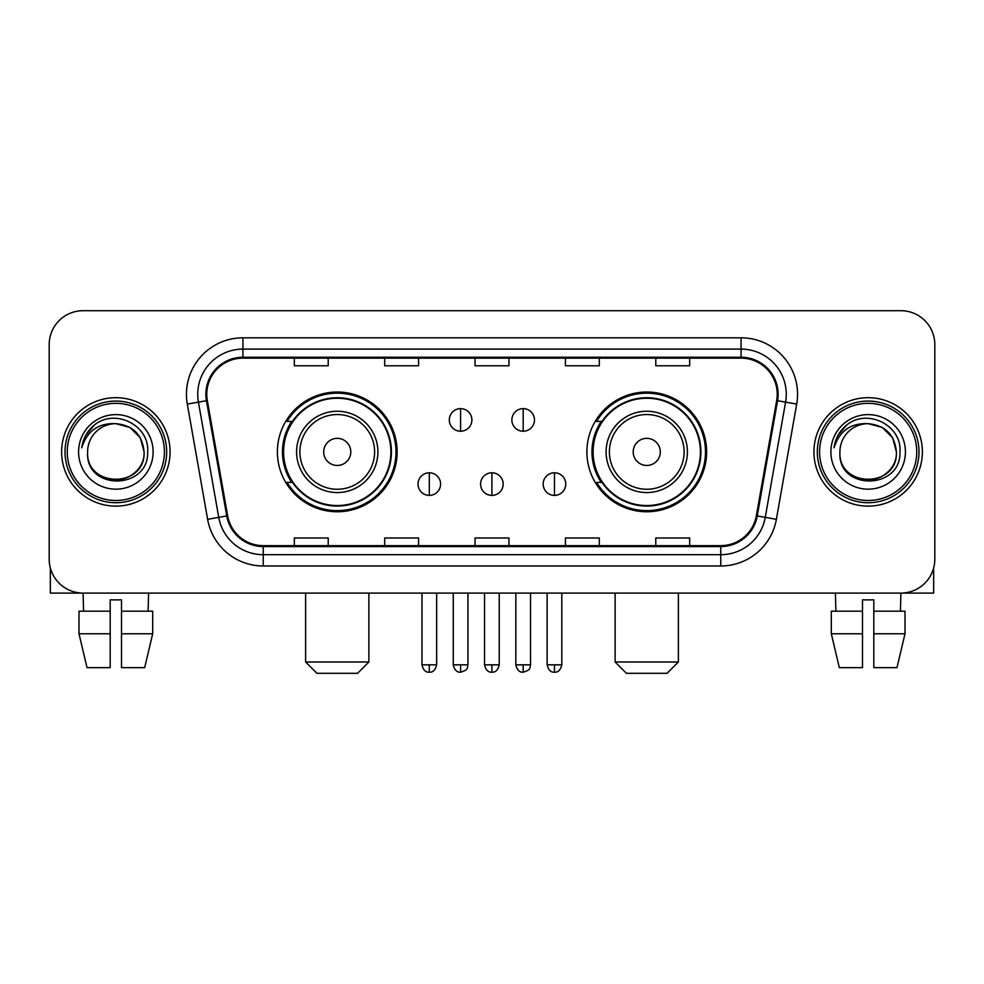 <?xml version="1.0" encoding="UTF-8"?>
<svg xmlns="http://www.w3.org/2000/svg" width="984" height="984" viewBox="0 0 984 984"><rect width="100%" height="100%" fill="white"/><g stroke="black" fill="none" stroke-linecap="round" stroke-linejoin="round"><path stroke-width="1.48" d="M586.882 451.902A59.864 59.864 0 0 0 646.759 511.766A59.864 59.864 0 0 0 706.623 451.902A59.864 59.864 0 0 0 646.759 392.026A59.864 59.864 0 0 0 586.882 451.902M277.377 451.902A59.864 59.864 0 0 0 337.241 511.766A59.864 59.864 0 0 0 397.118 451.902A59.864 59.864 0 0 0 337.241 392.026A59.864 59.864 0 0 0 277.377 451.902M291.731 482.394A54.784 54.784 0 0 1 291.731 421.398M601.249 482.394A54.784 54.784 0 0 1 601.249 421.398M49.2 344.584L49.2 559.207A33.886 33.886 0 0 0 83.087 593.094L900.913 593.094A33.886 33.886 0 0 0 934.8 559.207L934.8 344.584A33.886 33.886 0 0 0 900.913 310.698L83.087 310.698A33.886 33.886 0 0 0 49.2 344.584L49.2 559.207M61.623 451.902A54.218 54.218 0 0 0 115.841 506.12A54.218 54.218 0 0 0 170.072 451.902A54.218 54.218 0 0 0 115.841 397.684A54.218 54.218 0 0 0 61.623 451.902A54.218 54.218 0 0 0 115.841 506.12A54.218 54.218 0 0 0 170.072 451.902A54.218 54.218 0 0 0 115.841 397.684A54.218 54.218 0 0 0 61.623 451.902M813.928 451.902A54.218 54.218 0 0 0 868.159 506.12A54.218 54.218 0 0 0 922.377 451.902A54.218 54.218 0 0 0 868.159 397.684A54.218 54.218 0 0 0 813.928 451.902A54.218 54.218 0 0 0 868.159 506.12A54.218 54.218 0 0 0 922.377 451.902A54.218 54.218 0 0 0 868.159 397.684A54.218 54.218 0 0 0 813.928 451.902M206.775 394.289A36.15 36.15 0 0 1 242.925 358.139L741.075 358.139A36.15 36.15 0 0 1 776.671 400.562L756.352 515.788A36.15 36.15 0 0 1 720.755 545.653L263.245 545.653A36.15 36.15 0 0 1 227.648 515.788L207.329 400.562A36.15 36.15 0 0 1 206.775 394.289M205.877 394.289A37.048 37.048 0 0 0 206.443 400.722L226.75 515.948A37.048 37.048 0 0 0 263.245 546.563L720.755 546.563A37.048 37.048 0 0 0 757.25 515.948L777.557 400.722A37.048 37.048 0 0 0 741.075 357.241L242.925 357.241A37.048 37.048 0 0 0 205.877 394.289M187.304 404.092A56.482 56.482 0 0 1 242.925 337.807L741.075 337.807A56.482 56.482 0 0 1 796.696 404.092L776.376 519.318A56.482 56.482 0 0 1 720.755 565.984L263.245 565.984A56.482 56.482 0 0 1 207.624 519.318L187.304 404.092L198.424 402.136A45.178 45.178 0 0 1 242.925 349.111L741.075 349.111A45.178 45.178 0 0 1 785.576 402.136L765.257 517.35A45.178 45.178 0 0 1 720.755 554.693L263.245 554.693A45.178 45.178 0 0 1 218.743 517.35L198.424 402.136A45.178 45.178 0 0 1 197.747 394.289M900.913 310.698L83.087 310.698M83.579 611.175L83.087 593.094L900.913 593.094L900.421 611.175M934.8 559.207L934.8 344.584M757.25 515.948L765.257 517.35L785.576 402.136L796.696 404.092M475.051 358.139L475.051 365.79L508.949 365.79L508.949 358.139M384.695 358.139L384.695 365.79L418.581 365.79L418.581 358.139M294.327 358.139L294.327 365.79L328.213 365.79L328.213 358.139M565.419 358.139L565.419 365.79L599.305 365.79L599.305 358.139M655.787 358.139L655.787 365.79L689.673 365.79L689.673 358.139M508.949 545.653L508.949 538.002L475.051 538.002L475.051 545.653M418.581 545.653L418.581 538.002L384.695 538.002L384.695 545.653M328.213 545.653L328.213 538.002L294.327 538.002L294.327 545.653M599.305 545.653L599.305 538.002L565.419 538.002L565.419 545.653M689.673 545.653L689.673 538.002L655.787 538.002L655.787 545.653M50.332 567.891L50.332 593.094L181.363 593.094M79.003 611.175L79.003 633.77L87.022 667.656L79.003 633.77L79.003 611.175L110.196 611.175L110.196 599.871L121.499 599.871L121.499 611.175L152.692 611.175L152.692 633.77L144.673 667.656L152.692 633.77L121.499 633.77L121.499 611.175M148.609 593.094L148.117 611.175M110.196 611.175L110.196 667.656L87.022 667.656M79.003 633.77L110.196 633.77M144.673 667.656L121.499 667.656L121.499 633.77M164.414 451.902A48.573 48.573 0 0 0 115.841 403.329A48.573 48.573 0 0 0 67.269 451.902A48.573 48.573 0 0 0 115.841 500.475A48.573 48.573 0 0 0 164.414 451.902M166.677 451.902A50.836 50.836 0 0 0 115.841 401.066A50.836 50.836 0 0 0 65.018 451.902A50.836 50.836 0 0 0 115.841 502.726A50.836 50.836 0 0 0 166.677 451.902M87.601 451.902A28.241 28.241 0 0 1 115.841 423.661C133 425.334 142.409 434.743 144.082 451.902L140.306 437.782L129.962 427.437L115.841 423.661L129.962 427.437L140.306 437.782L144.082 451.902L140.306 437.782L129.962 427.437L115.841 423.661L129.962 427.437L140.306 437.782L144.082 451.902L140.306 437.782L129.962 427.437L115.841 423.661L129.962 427.437L140.306 437.782L144.082 451.902L140.306 437.782L129.962 427.437L115.841 423.661L129.962 427.437L140.306 437.782L144.082 451.902C145.816 488.335 85.879 488.335 87.601 451.902C85.091 491.09 148.978 490.216 147.649 451.902C149.752 425.002 114.501 407.905 94.193 425.223C87.109 431.152 82.963 438.667 81.734 447.794C87.072 430.967 98.437 422.923 115.841 423.661L129.962 427.437L140.306 437.782L144.082 451.902C145.816 488.335 85.879 488.335 87.601 451.902C85.879 488.335 145.816 488.335 144.082 451.902C145.816 488.335 85.879 488.335 87.601 451.902C85.879 488.335 145.816 488.335 144.082 451.902C145.816 488.335 85.879 488.335 87.601 451.902C85.879 488.335 145.816 488.335 144.082 451.902C145.816 488.335 85.879 488.335 87.601 451.902C85.879 488.335 145.816 488.335 144.082 451.902C145.816 488.335 85.879 488.335 87.601 451.902C85.879 488.335 145.816 488.335 144.082 451.902C145.816 488.335 85.879 488.335 87.601 451.902C85.879 488.335 145.816 488.335 144.082 451.902C145.214 473.821 117.035 488.384 99.839 475.161M78.572 451.902A37.281 37.281 0 0 0 115.841 489.171A37.281 37.281 0 0 0 153.123 451.902A37.281 37.281 0 0 0 115.841 414.621A37.281 37.281 0 0 0 78.572 451.902M94.181 425.236L85.854 435.137M85.337 436.096L86.088 434.731L85.337 436.096M357.573 673.302L316.909 673.302L305.618 661.998L368.877 661.998L357.573 673.302M350.796 451.902A13.555 13.555 0 0 0 337.241 438.347A13.555 13.555 0 0 0 323.687 451.902A13.555 13.555 0 0 0 337.241 465.457A13.555 13.555 0 0 0 350.796 451.902M377.905 451.902A40.664 40.664 0 0 0 337.241 411.238A40.664 40.664 0 0 0 296.578 451.902A40.664 40.664 0 0 0 337.241 492.566A40.664 40.664 0 0 0 377.905 451.902A40.664 40.664 0 0 1 337.241 492.566A40.664 40.664 0 0 1 296.578 451.902M390.906 451.902A53.653 53.653 0 0 0 337.241 398.249A53.653 53.653 0 0 0 283.589 451.902A53.653 53.653 0 0 0 337.241 505.555A53.653 53.653 0 0 0 390.906 451.902M395.986 451.902A58.745 58.745 0 0 1 287.045 482.394L292.494 482.394A54.157 54.157 0 0 0 373.084 492.517A54.157 54.157 0 0 0 373.084 411.287A54.157 54.157 0 0 0 292.494 421.398L287.045 421.398A58.745 58.745 0 0 1 395.986 451.902M667.091 673.302L626.427 673.302L615.123 661.998L678.382 661.998L667.091 673.302M660.313 451.902A13.555 13.555 0 0 0 646.759 438.347A13.555 13.555 0 0 0 633.204 451.902A13.555 13.555 0 0 0 646.759 465.457A13.555 13.555 0 0 0 660.313 451.902M687.422 451.902A40.664 40.664 0 0 0 646.759 411.238A40.664 40.664 0 0 0 606.095 451.902A40.664 40.664 0 0 0 646.759 492.566A40.664 40.664 0 0 0 687.422 451.902A40.664 40.664 0 0 1 646.759 492.566A40.664 40.664 0 0 1 606.095 451.902M700.411 451.902A53.653 53.653 0 0 0 646.759 398.249A53.653 53.653 0 0 0 593.094 451.902A53.653 53.653 0 0 0 646.759 505.555A53.653 53.653 0 0 0 700.411 451.902M705.491 451.902A58.745 58.745 0 0 1 596.55 482.394L601.999 482.394A54.157 54.157 0 0 0 682.589 492.517A54.157 54.157 0 0 0 682.589 411.287A54.157 54.157 0 0 0 601.999 421.398L596.55 421.398A58.745 58.745 0 0 1 705.491 451.902M460.598 408.631A11.291 11.291 0 0 0 449.307 419.934A11.291 11.291 0 0 0 460.598 431.226A11.291 11.291 0 0 0 471.889 419.934A11.291 11.291 0 0 0 460.598 408.631L460.598 431.226A11.291 11.291 0 0 0 471.889 419.934A11.291 11.291 0 0 0 460.598 408.631M523.181 408.631A11.291 11.291 0 0 0 511.877 419.934A11.291 11.291 0 0 0 523.181 431.226A11.291 11.291 0 0 0 534.472 419.934A11.291 11.291 0 0 0 523.181 408.631L523.181 431.226A11.291 11.291 0 0 0 534.472 419.934A11.291 11.291 0 0 0 523.181 408.631M429.307 472.8A11.291 11.291 0 0 0 418.016 484.091A11.291 11.291 0 0 0 429.307 495.395A11.291 11.291 0 0 0 440.598 484.091A11.291 11.291 0 0 0 429.307 472.8L429.307 495.395A11.291 11.291 0 0 0 440.598 484.091A11.291 11.291 0 0 0 429.307 472.8M491.889 472.8A11.291 11.291 0 0 0 480.586 484.091A11.291 11.291 0 0 0 491.889 495.395A11.291 11.291 0 0 0 503.181 484.091A11.291 11.291 0 0 0 491.889 472.8L491.889 495.395A11.291 11.291 0 0 0 503.181 484.091A11.291 11.291 0 0 0 491.889 472.8M554.472 472.8A11.291 11.291 0 0 0 543.168 484.091A11.291 11.291 0 0 0 554.472 495.395A11.291 11.291 0 0 0 565.763 484.091A11.291 11.291 0 0 0 554.472 472.8L554.472 495.395A11.291 11.291 0 0 0 565.763 484.091A11.291 11.291 0 0 0 554.472 472.8M933.668 567.891L933.668 593.094L802.636 593.094M862.501 611.175L862.501 633.77L831.308 633.77L839.327 667.656L831.308 633.77L831.308 611.175L862.501 611.175L862.501 599.871L873.804 599.871L873.804 611.175L904.997 611.175L904.997 633.77L896.977 667.656L904.997 633.77L873.804 633.77L873.804 611.175L873.804 667.656L896.977 667.656M862.501 633.77L862.501 667.656L839.327 667.656M835.391 593.094L835.883 611.175M916.731 451.902A48.573 48.573 0 0 0 868.159 403.329A48.573 48.573 0 0 0 819.586 451.902A48.573 48.573 0 0 0 868.159 500.475A48.573 48.573 0 0 0 916.731 451.902M918.982 451.902A50.836 50.836 0 0 0 868.159 401.066A50.836 50.836 0 0 0 817.323 451.902A50.836 50.836 0 0 0 868.159 502.726A50.836 50.836 0 0 0 918.982 451.902M896.399 451.902C894.714 434.743 885.305 425.334 868.159 423.661L882.279 427.437L892.611 437.782L896.399 451.902L892.611 437.782L882.279 427.437L868.159 423.661L882.279 427.437L892.611 437.782L896.399 451.902L892.611 437.782L882.279 427.437L868.159 423.661L882.279 427.437L892.611 437.782L896.399 451.902L892.611 437.782L882.279 427.437L868.159 423.661L882.279 427.437L892.611 437.782L896.399 451.902C898.121 488.335 838.184 488.335 839.918 451.902C837.396 491.09 901.283 490.216 899.966 451.902C902.057 425.002 866.818 407.905 846.498 425.223C839.413 431.152 835.268 438.667 834.051 447.794C839.377 430.967 850.742 422.923 868.159 423.661L882.279 427.437L892.611 437.782L896.399 451.902C898.121 488.335 838.184 488.335 839.918 451.902C838.184 488.335 898.121 488.335 896.399 451.902C898.121 488.335 838.184 488.335 839.918 451.902C838.184 488.335 898.121 488.335 896.399 451.902C898.121 488.335 838.184 488.335 839.918 451.902C838.184 488.335 898.121 488.335 896.399 451.902C898.121 488.335 838.184 488.335 839.918 451.902C838.184 488.335 898.121 488.335 896.399 451.902C898.121 488.335 838.184 488.335 839.918 451.902C838.184 488.335 898.121 488.335 896.399 451.902C898.121 488.335 838.184 488.335 839.918 451.902A28.241 28.241 0 0 1 868.159 423.661L882.279 427.437L892.611 437.782L896.399 451.902C897.531 473.821 869.339 488.384 852.144 475.161M830.877 451.902A37.281 37.281 0 0 0 868.159 489.171A37.281 37.281 0 0 0 905.428 451.902A37.281 37.281 0 0 0 868.159 414.621A37.281 37.281 0 0 0 830.877 451.902M846.486 425.236L838.159 435.137M837.655 436.096L838.393 434.731L837.655 436.096M741.075 337.807L741.075 357.241M198.424 402.136L206.443 400.722M263.245 565.984L263.245 546.563M720.755 546.563L720.755 565.984M207.624 519.318L226.75 515.948M777.557 400.722L785.576 402.136M242.925 337.807L242.925 357.241M765.257 517.35L776.376 519.318M374.609 451.902A37.355 37.355 0 0 0 337.241 414.547A37.355 37.355 0 0 0 299.886 451.902A37.355 37.355 0 0 0 337.241 489.257A37.355 37.355 0 0 0 374.609 451.902M684.114 451.902A37.355 37.355 0 0 0 646.759 414.547A37.355 37.355 0 0 0 609.391 451.902A37.355 37.355 0 0 0 646.759 489.257A37.355 37.355 0 0 0 684.114 451.902M460.598 664.827L453.255 664.827C454.534 670.067 456.982 672.515 460.598 672.17L460.598 664.827L467.941 664.827L467.941 593.094M523.181 664.827L515.837 664.827C517.117 670.067 519.564 672.515 523.181 672.17L523.181 664.827L530.524 664.827L530.524 593.094M429.307 664.827L421.964 664.827C423.243 670.067 425.691 672.515 429.307 672.17L429.307 664.827L436.65 664.827L436.65 593.094M491.889 664.827L484.546 664.827C485.825 670.067 488.273 672.515 491.889 672.17L491.889 664.827L499.232 664.827L499.232 593.094M554.472 664.827L547.129 664.827C548.408 670.067 550.856 672.515 554.472 672.17L554.472 664.827L561.815 664.827L561.815 593.094M368.877 593.094L368.877 661.998M305.618 593.094L305.618 661.998M678.382 593.094L678.382 661.998M615.123 593.094L615.123 661.998M453.255 664.827L453.255 593.094M467.941 664.827C466.908 667.103 469.503 669.686 460.598 672.17M515.837 664.827L515.837 593.094M530.524 664.827C529.478 667.103 532.086 669.686 523.181 672.17M421.964 664.827L421.964 593.094M436.65 664.827C435.371 670.067 432.923 672.515 429.307 672.17M484.546 664.827L484.546 593.094M499.232 664.827C497.953 670.067 495.506 672.515 491.889 672.17M547.129 664.827L547.129 593.094M561.815 664.827C560.523 670.067 558.076 672.515 554.472 672.17"/></g></svg>
